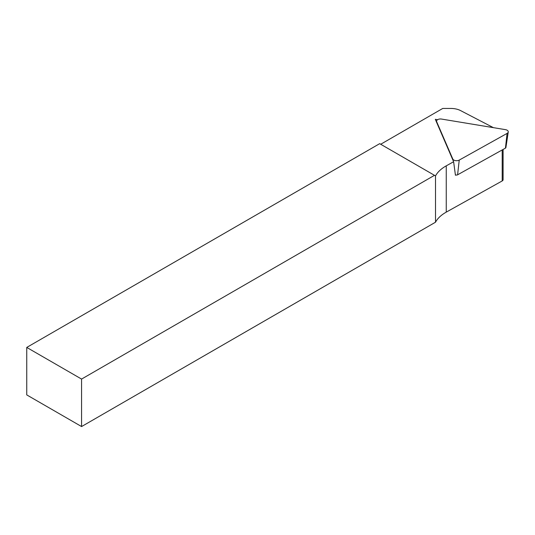 <?xml version="1.0" encoding="UTF-8"?>
<svg xmlns="http://www.w3.org/2000/svg" width="535" height="535" viewBox="0 0 535 535"><rect width="100%" height="100%" fill="white"/><g stroke="black" fill="none" stroke-linecap="round" stroke-linejoin="round"><path stroke-width="0.8" d="M435.517 175.915L434.487 175.32L81.574 379.074L81.574 426.555L435.517 222.206L435.517 175.915A41.188 23.781 180 0 1 446.257 165.837L453.62 161.73L435.316 119.332L437.59 119.706M503.087 149.452L503.087 179.733A2.909 1.679 180 0 1 502.198 180.937L446.257 212.127A41.188 23.781 0 0 0 435.517 222.206M434.487 175.32L379.669 143.668L26.75 347.429L26.75 394.904L81.574 426.555M81.574 379.074L26.75 347.429M380.693 144.263L442.739 108.444L450.865 108.444A14.539 8.393 0 0 1 460.588 110.598L493.39 127.651M455.907 174.978L455.439 175.239L453.62 161.73M455.372 174.738A1.511 0.876 0 0 0 457.592 174.811L505.441 148.135A1.511 0.876 0 0 0 505.896 147.586L508.25 131.998A3.879 2.24 180 0 1 507.08 133.409L459.237 160.085A3.879 2.24 180 0 1 452.784 159.015L436.687 121.759A3.879 2.24 180 0 1 436.587 121.412A3.879 2.24 180 0 1 441.522 119.064L505.455 129.651A3.879 2.24 180 0 1 508.25 131.998M446.257 165.837L446.257 212.127M502.198 149.947L502.198 180.937M507.08 133.409L505.441 148.135M436.687 121.759L436.861 122.923M452.784 159.015L452.951 160.179M459.237 160.085L457.592 174.811M436.794 122.756L436.587 121.412"/></g></svg>
